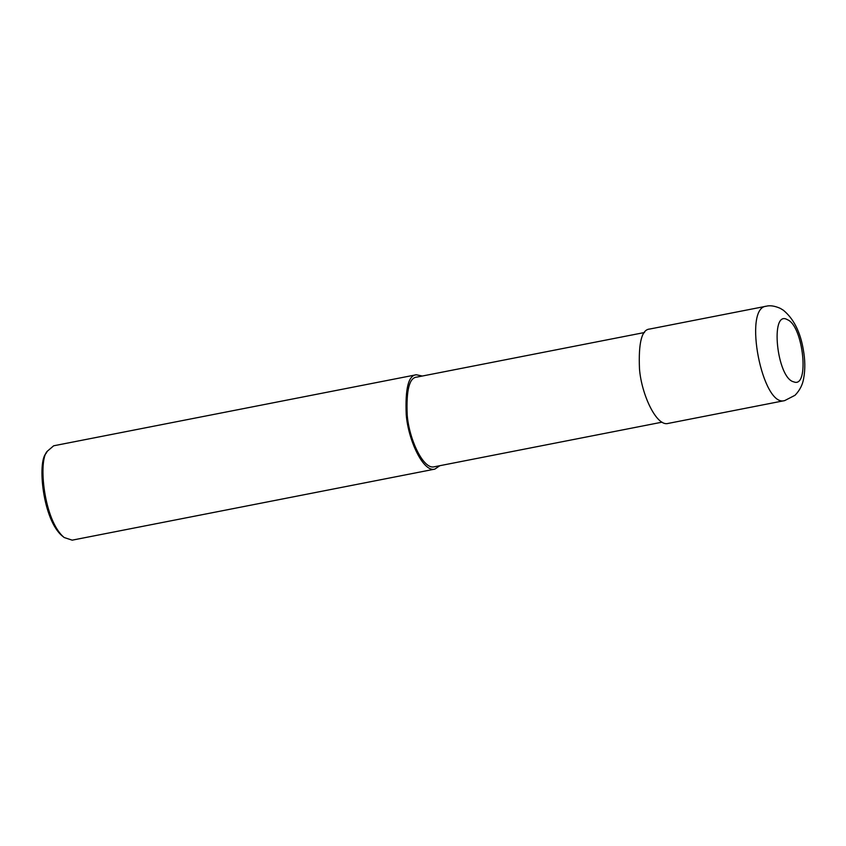 <?xml version="1.0" encoding="UTF-8"?>
<svg xmlns="http://www.w3.org/2000/svg" width="846" height="846" viewBox="0 0 846 846"><rect width="100%" height="100%" fill="white"/><g stroke="black" fill="none" stroke-linecap="round" stroke-linejoin="round"><path stroke-width="1.27" d="M787.457 319.714C769.701 308.97 776.744 378.384 793.76 381.853C809.791 388.695 803.414 325.932 787.457 319.714M784.707 400.592C762.426 407.984 742.799 307.785 766.222 306.22L649.591 329.062C641.744 329.559 638.381 342.863 639.491 368.951C641.469 394.553 656.57 426.849 668.076 423.434L784.718 400.592L795.039 395.272C799.851 390.26 802.738 384.56 803.7 378.183C805.307 369.321 805.159 359.74 803.266 349.44C800.253 331.759 793.59 318.667 783.29 310.186L780.128 308.272M644.525 332.51L416.792 377.115C409.337 377.591 406.143 390.218 407.201 415.005C409.073 439.328 423.423 470.006 434.358 466.77L662.08 422.165M422.323 376.036L416.327 374.757C408.491 375.254 405.118 388.547 406.228 414.646C408.206 440.237 423.307 472.533 434.812 469.128L439.878 465.681M416.327 374.757L53.679 445.789L47.302 451.235C37.922 460.044 43.759 520.84 64.201 537.527L72.164 540.16L434.812 469.128M47.302 451.235L46.128 453.329C37.139 461.768 42.734 520.036 62.329 536.026L64.201 537.527M766.233 306.22C770.04 305.216 774.682 305.914 780.171 308.304"/></g></svg>
